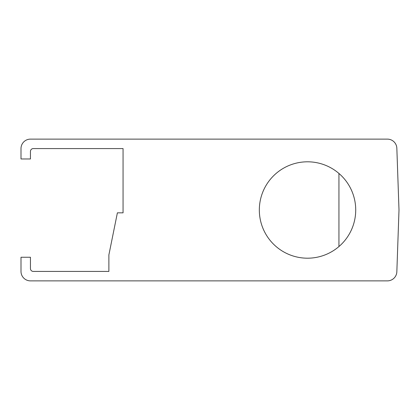<?xml version="1.0" encoding="UTF-8"?>
<svg xmlns="http://www.w3.org/2000/svg" width="420" height="420" viewBox="0 0 420 420"><rect width="100%" height="100%" fill="white"/><g stroke="black" fill="none" stroke-linecap="round" stroke-linejoin="round"><path stroke-width="0.63" d="M338.94 173.455L338.94 246.545M21 271.425L21 257.25L30.45 257.25L30.45 268.59A2.835 2.835 0 0 0 33.285 271.425L108.885 271.425L108.885 254.903L117.39 212.835L123.06 212.835L123.06 148.575L33.285 148.575A2.835 2.835 0 0 0 30.45 151.41L30.45 158.97L21 158.97L21 148.575A9.45 9.45 0 0 1 30.45 139.125L387.397 139.125A9.45 9.45 0 0 1 396.842 148.244L399 210L396.842 271.756A9.45 9.45 0 0 1 387.397 280.875L30.45 280.875A9.45 9.45 0 0 1 21 271.425M123.06 148.575L123.06 212.835M307.524 258.195A48.195 48.195 0 0 0 355.719 210A48.195 48.195 0 0 0 307.524 161.805A48.195 48.195 0 0 0 259.329 210A48.195 48.195 0 0 0 307.524 258.195"/></g></svg>
